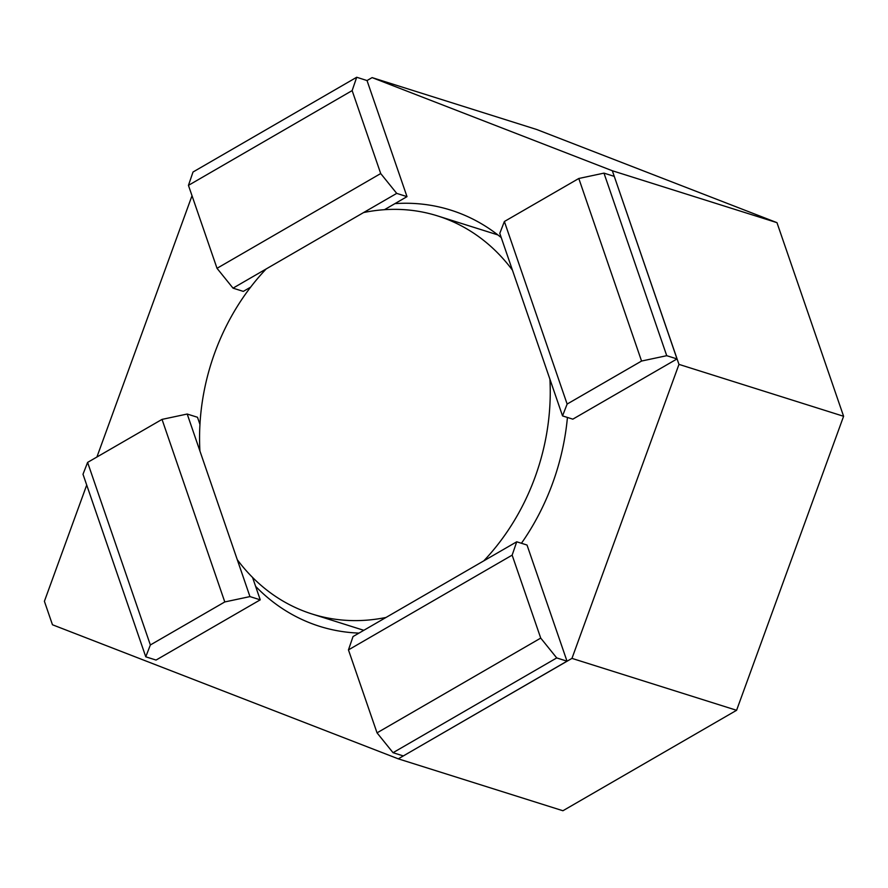 <?xml version="1.0" encoding="UTF-8"?>
<svg xmlns="http://www.w3.org/2000/svg" width="888" height="888" viewBox="0 0 888 888"><rect width="100%" height="100%" fill="white"/><g stroke="black" fill="none" stroke-linecap="round" stroke-linejoin="round"><path stroke-width="1.33" d="M356.71 77.256L352.136 90.598L188.445 185.359L193.018 172.017L356.71 77.256L367.022 80.553L372.105 77.611L612.332 170.751L677.022 358.93L666.733 355.688L641.558 361.05L567.132 404.062L504.384 221.501L499.789 233.355L549.905 379.165A208.702 171.673 107.5 0 1 483.782 560.861L353.036 636.552L348.451 649.894L377.034 732.855L540.725 638.095L556.721 657.93L393.04 752.691L377.034 732.855M252.547 577.411L260.251 599.833L249.961 596.592L199.922 451.015A208.702 171.673 107.5 0 1 266.189 268.942L396.714 193.384L380.708 173.549L352.136 90.598M512.432 270.152A208.702 171.673 -72.5 0 0 437.662 215.939A208.702 171.673 -72.5 0 0 363.603 212.554M237.263 559.662A208.702 171.673 -72.5 0 0 312.154 614.03A208.702 171.673 -72.5 0 0 386.025 617.449M249.961 596.592L224.786 601.942L162.027 419.391L187.202 414.03L199.922 451.015M87.601 462.404L150.361 644.966L145.765 656.809L83.006 474.259L87.601 462.404L162.027 419.391M199.944 424.409L197.491 417.271L187.202 414.03M224.786 601.942L150.361 644.966M260.251 599.833L156.055 660.062L145.765 656.809M250.638 287.146L243.312 291.386L233.022 288.145L217.016 268.309L380.708 173.549M217.016 268.309L188.445 185.359M504.384 221.501L578.798 178.488L603.973 173.127L614.263 176.368L678.965 364.38L571.961 658.385L398.29 758.84L52.47 624.764L44.4 601.298L86.713 485.037M641.558 361.05L578.798 178.488M393.04 752.691L403.33 755.932L567.01 661.172L527.017 545.032L516.727 541.791L512.143 555.144L348.451 649.894M512.143 555.144L540.725 638.095M233.022 288.145L266.189 268.942M367.022 80.553L407.004 196.637L396.714 193.384M501.254 237.618A218.193 179.476 -72.5 0 0 459.795 213.287A218.193 179.476 -72.5 0 0 450.804 210.134A218.193 179.476 -72.5 0 0 394.927 203.63L384.437 209.701M407.004 196.637L394.927 203.63M677.022 358.93L572.827 419.158L562.537 415.906L567.132 404.062M521.434 543.278A218.193 179.476 -72.5 0 0 567.432 417.449M96.903 457.031L192.019 195.726M255.622 586.358A218.193 179.476 -72.5 0 0 310.611 623.165A218.193 179.476 -72.5 0 0 319.591 626.329A218.193 179.476 -72.5 0 0 358.985 633.1M612.332 170.751L776.967 222.655L843.6 416.283L736.596 710.289L562.925 810.744L398.29 758.84M678.965 364.38L843.6 416.283M372.105 77.611L536.741 129.515L776.967 222.655M571.961 658.385L736.596 710.289M549.905 379.165L562.537 415.906M666.733 355.688L603.973 173.127M567.01 661.172L556.721 657.93M516.727 541.791L483.782 560.861M312.154 614.03L363.803 630.314M437.662 215.939L497.879 234.92"/></g></svg>
